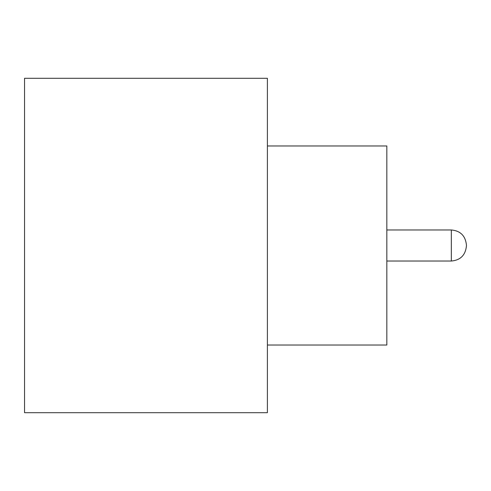 <?xml version="1.0" encoding="UTF-8"?>
<svg xmlns="http://www.w3.org/2000/svg" width="491" height="491" viewBox="0 0 491 491"><rect width="100%" height="100%" fill="white"/><g stroke="black" fill="none" stroke-linecap="round" stroke-linejoin="round"><path stroke-width="0.74" d="M466.45 245.5L466.45 245.899L466.45 245.5M267.399 145.974L386.828 145.974L386.828 345.026L267.399 345.026M267.399 245.5L267.399 412.704L24.55 412.704L24.55 78.296L267.399 78.296L267.399 245.5M386.828 261.028L451.321 261.028L451.321 229.972C460.429 230.788 465.468 235.827 466.45 245.101M451.321 261.028C460.429 260.212 465.468 255.173 466.45 245.899M451.321 229.972L386.828 229.972"/></g></svg>
